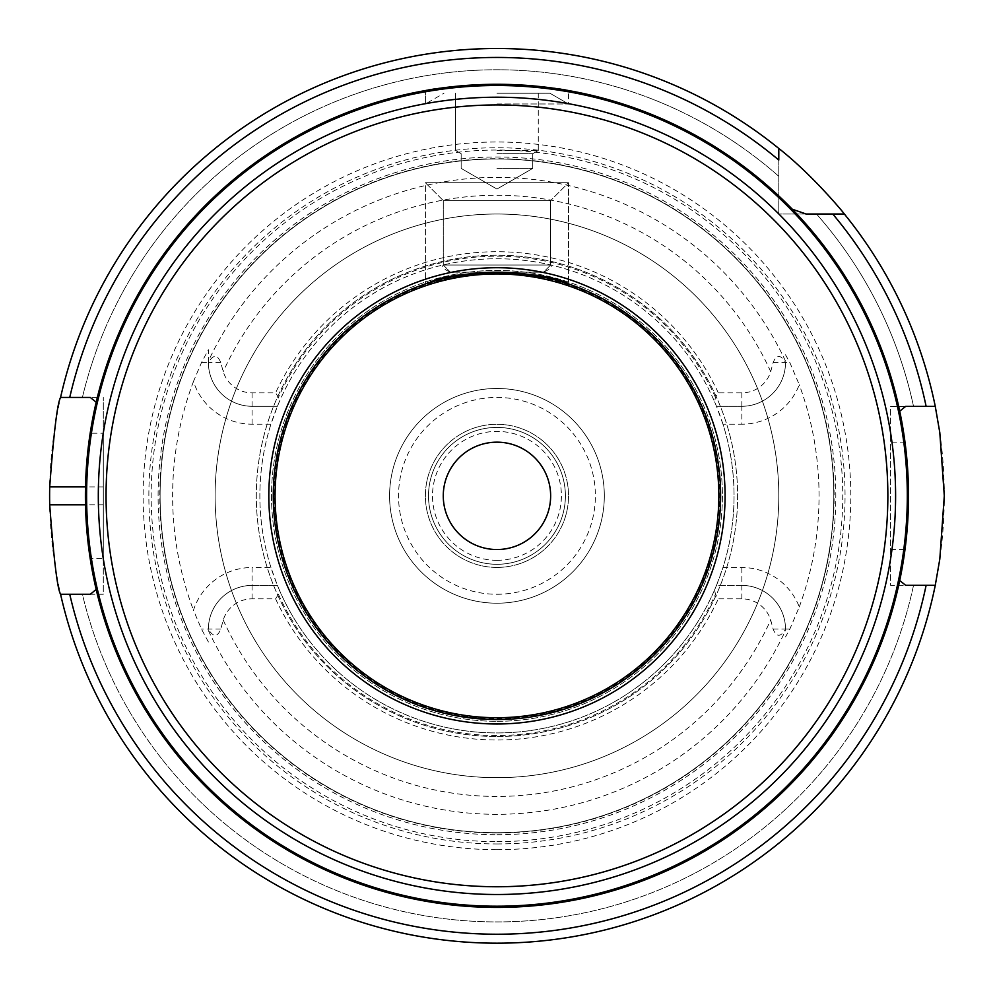 <?xml version="1.0" encoding="UTF-8"?>
<svg xmlns="http://www.w3.org/2000/svg" width="994" height="994" viewBox="0 0 994 994"><rect width="100%" height="100%" fill="white"/><g stroke="black" fill="none" stroke-linecap="round" stroke-linejoin="round"><path stroke-width="0.75" stroke-dasharray="4.97 3.73" d="M425.382 283.936L446.331 277.985L496.95 272.182L547.57 277.985L568.531 283.936C564.306 279.935 540.45 276.009 496.95 272.182L543.482 272.182L496.95 272.182C453.463 276.009 429.607 279.935 425.382 283.936L446.331 277.985L496.95 272.182L547.57 277.985L568.531 283.936C564.306 279.935 540.45 276.009 496.95 272.182L543.482 272.182L496.95 272.182C453.463 276.009 429.607 279.935 425.382 283.936L425.382 182.71L568.531 182.71L425.382 182.71L568.531 182.71L425.382 182.71L568.531 182.71L425.382 182.71L443.274 200.602L550.639 200.602L443.274 200.602L550.639 200.602L443.274 200.602L550.639 200.602L443.274 200.602L425.382 182.71L425.382 283.936L425.382 182.71L443.274 200.602L443.274 265.025L550.639 265.025L443.274 265.025L550.639 265.025L443.274 265.025L550.639 265.025L443.274 265.025L450.431 272.182L543.482 272.182L450.431 272.182C443.858 269.324 441.473 266.939 443.274 265.025L443.274 200.602L443.274 265.025L450.431 272.182M563.051 282.172L568.531 283.936L568.531 182.71L550.639 200.602L568.531 182.71L568.531 283.936L568.531 182.71L550.639 200.602L550.639 265.025L543.482 272.182C550.055 269.324 552.44 266.939 550.639 265.025L550.639 200.602L550.639 265.025L543.482 272.182M496.95 103.972L568.531 103.972L496.95 103.972M496.95 93.237L549.931 93.237L496.95 93.237M430.837 89.634A411.553 411.553 0 0 0 425.382 90.566C429.632 88.466 453.488 86.366 496.95 84.291C540.425 86.366 564.281 88.466 568.531 90.566A411.553 411.553 0 0 0 563.076 89.634M496.95 168.396L532.747 168.396L496.95 168.396M496.95 153.697L532.747 153.697L496.95 153.697M496.95 150.504L538.276 150.504L496.95 150.504M425.382 90.566C429.632 88.466 453.488 86.366 496.95 84.291C540.425 86.366 564.281 88.466 568.531 90.566C564.281 88.466 540.425 86.366 496.95 84.291C453.488 86.366 429.632 88.466 425.382 90.566L425.382 103.972L425.382 90.566L425.382 103.972L443.97 93.237M778.787 160.046L778.787 214.021L816.509 214.021A426.078 426.078 0 0 1 913.536 406.384A426.078 426.078 0 0 0 816.509 214.021L844.366 214.021A447.35 447.35 0 0 1 935.267 406.384L890.624 406.384L890.624 585.317L935.267 585.317A447.35 447.35 0 0 1 60.572 594.263L82.403 594.263A426.078 426.078 0 0 0 913.536 585.317L890.624 585.317L890.624 406.384L905.671 406.384M890.624 549.533L905 549.533A411.553 411.553 0 0 0 905 442.168L890.624 442.168M935.267 406.384A447.35 447.35 0 0 0 844.366 214.021L832.761 214.021M898.675 406.384A411.553 411.553 0 0 0 796.877 214.021A411.553 411.553 0 0 1 898.675 406.384M913.536 585.317A426.078 426.078 0 0 1 82.403 594.263L60.572 594.263L103.289 594.263L103.289 397.438L103.289 433.222L90.193 433.222A411.553 411.553 0 0 0 90.193 558.479L103.289 558.479L103.289 594.263L90.305 594.263M97.337 594.263A411.553 411.553 0 0 0 898.675 585.317M90.305 397.438L60.572 397.438A447.35 447.35 0 0 1 778.787 148.441A447.35 447.35 0 0 0 60.572 397.438M103.289 433.222L103.289 558.479M97.337 397.438L82.403 397.438L97.337 397.438A411.553 411.553 0 0 1 778.787 195.93A411.553 411.553 0 0 0 97.337 397.438M60.572 594.263A447.35 447.35 0 0 0 496.95 943.194A447.35 447.35 0 0 0 884.362 272.182A447.35 447.35 0 0 0 109.539 272.182A447.35 447.35 0 0 0 496.95 943.194A447.35 447.35 0 0 0 935.267 585.317M778.787 176.298A426.078 426.078 0 0 0 82.403 397.438A426.078 426.078 0 0 1 778.787 176.298M778.787 148.441L778.787 214.021L844.366 214.021M496.95 719.519A223.675 223.675 0 0 0 690.656 384.019A223.675 223.675 0 0 0 303.245 384.019A223.675 223.675 0 0 0 496.95 719.519M496.95 721.309A225.464 225.464 0 0 0 692.209 383.125A225.464 225.464 0 0 0 301.704 383.125A225.464 225.464 0 0 0 496.95 721.309A225.464 225.464 0 0 0 692.209 383.125A225.464 225.464 0 0 0 301.704 383.125A225.464 225.464 0 0 0 496.95 721.309M277.425 406.297L279.302 401.824L278.457 397.351L275.587 392.878L252.078 392.878A30.242 30.242 0 0 1 223.215 371.657L220.792 362.636C217.487 354.448 213.362 354.361 208.417 362.363L208.417 362.636A43.661 43.661 0 0 0 252.078 406.297L277.425 406.297L270.952 424.189L252.078 424.189A61.553 61.553 0 0 1 193.47 381.46L201.459 362.636L208.417 349.726L208.417 362.636A43.661 43.661 0 0 0 252.078 406.297L277.425 406.297M279.302 589.877L277.425 585.404L252.078 585.404L252.078 567.512L270.952 567.512L277.425 585.404L252.078 585.404A43.661 43.661 0 0 0 208.417 629.065L208.417 629.339C213.362 637.34 217.487 637.253 220.792 629.065L223.215 620.045A30.242 30.242 0 0 1 252.078 598.835L275.587 598.835L278.457 594.362L279.302 589.877A237.094 237.094 0 0 0 496.95 732.938A237.094 237.094 0 0 0 702.286 377.31A237.094 237.094 0 0 0 291.627 377.31A237.094 237.094 0 0 0 496.95 732.938A237.094 237.094 0 0 0 714.599 589.877L715.456 594.362L718.327 598.835L741.835 598.835A30.242 30.242 0 0 1 770.698 620.045L773.121 629.065C776.426 637.253 780.551 637.34 785.496 629.339L785.496 629.065A43.661 43.661 0 0 0 741.835 585.404L716.488 585.404L714.599 589.877M785.496 629.339L785.496 629.065A43.661 43.661 0 0 0 741.835 585.404L716.488 585.404L722.961 567.512L741.835 567.512A61.553 61.553 0 0 1 799.275 606.949L789.857 629.065L785.496 636.955M722.961 424.189L716.488 406.297L741.835 406.297L741.835 424.189L722.961 424.189A237.094 237.094 0 0 1 722.961 567.512M714.599 401.824L716.488 406.297L741.835 406.297A43.661 43.661 0 0 0 785.496 362.636L785.496 362.363C780.551 354.361 776.426 354.448 773.121 362.636L770.698 371.657A30.242 30.242 0 0 1 741.835 392.878L718.327 392.878L715.456 397.351L714.599 401.824A237.094 237.094 0 0 0 279.302 401.824M270.952 567.512A237.094 237.094 0 0 1 270.952 424.189M715.456 397.351A239.678 239.678 0 0 0 278.457 397.351M718.327 392.878A244.151 244.151 0 0 0 275.587 392.878M252.078 598.835L252.078 585.404A43.661 43.661 0 0 0 208.417 629.065L208.417 629.339M741.835 392.878L741.835 406.297A43.661 43.661 0 0 0 785.496 362.636L785.496 362.363M208.417 362.363L208.417 349.726M278.457 594.362A239.678 239.678 0 0 0 715.456 594.362M275.587 598.835A244.151 244.151 0 0 0 718.327 598.835M208.417 641.975L201.459 629.065L193.47 610.241A61.553 61.553 0 0 1 252.078 567.512M193.47 381.46A324.33 324.33 0 0 0 193.47 610.241M785.496 354.746L789.857 362.636L799.275 384.753A61.553 61.553 0 0 1 741.835 424.189M799.275 606.949A322.093 322.093 0 0 0 799.275 384.753M496.95 834.711A338.867 338.867 0 0 0 790.416 326.417A338.867 338.867 0 0 0 203.497 326.417A338.867 338.867 0 0 0 496.95 834.711M496.95 549.533A53.676 53.676 0 0 0 543.445 469.006A53.676 53.676 0 0 0 450.468 469.006A53.676 53.676 0 0 0 496.95 549.533M496.95 560.305A64.461 64.461 0 0 0 552.776 463.626A64.461 64.461 0 0 0 441.137 463.626A64.461 64.461 0 0 0 496.95 560.305M496.95 567.425A71.58 71.58 0 0 0 558.939 460.06A71.58 71.58 0 0 0 434.974 460.06A71.58 71.58 0 0 0 496.95 567.425A71.58 71.58 0 0 0 558.939 460.06A71.58 71.58 0 0 0 434.974 460.06A71.58 71.58 0 0 0 496.95 567.425M496.95 564.294A68.449 68.449 0 0 0 556.23 461.626A68.449 68.449 0 0 0 437.683 461.626A68.449 68.449 0 0 0 496.95 564.294A68.449 68.449 0 0 0 556.23 461.626A68.449 68.449 0 0 0 437.683 461.626A68.449 68.449 0 0 0 496.95 564.294M496.95 594.263A98.418 98.418 0 0 0 582.186 446.641A98.418 98.418 0 0 0 411.727 446.641A98.418 98.418 0 0 0 496.95 594.263M496.95 603.209A107.364 107.364 0 0 0 589.939 442.168A107.364 107.364 0 0 0 403.974 442.168A107.364 107.364 0 0 0 496.95 603.209A107.364 107.364 0 0 0 589.939 442.168A107.364 107.364 0 0 0 403.974 442.168A107.364 107.364 0 0 0 496.95 603.209M496.95 736.517A240.672 240.672 0 0 0 705.38 375.521A240.672 240.672 0 0 0 288.533 375.521A240.672 240.672 0 0 0 496.95 736.517A240.672 240.672 0 0 0 705.38 375.521A240.672 240.672 0 0 0 288.533 375.521A240.672 240.672 0 0 0 496.95 736.517M496.95 777.681A281.824 281.824 0 0 0 741.027 354.933A281.824 281.824 0 0 0 252.886 354.933A281.824 281.824 0 0 0 496.95 777.681A281.824 281.824 0 0 0 741.027 354.933A281.824 281.824 0 0 0 252.886 354.933A281.824 281.824 0 0 0 496.95 777.681M496.95 832.699A336.854 336.854 0 0 0 788.677 327.424A336.854 336.854 0 0 0 205.236 327.424A336.854 336.854 0 0 0 496.95 832.699A336.854 336.854 0 0 0 788.677 327.424A336.854 336.854 0 0 0 205.236 327.424A336.854 336.854 0 0 0 496.95 832.699A336.854 336.854 0 0 0 788.677 327.424A336.854 336.854 0 0 0 205.236 327.424A336.854 336.854 0 0 0 496.95 832.699M496.95 843.943A348.099 348.099 0 0 0 798.418 321.808A348.099 348.099 0 0 0 195.495 321.808A348.099 348.099 0 0 0 496.95 843.943M496.95 849.696A353.852 353.852 0 0 0 803.4 318.925A353.852 353.852 0 0 0 190.513 318.925A353.852 353.852 0 0 0 496.95 849.696M103.289 504.803L85.496 504.803M103.289 486.898L85.496 486.898M252.078 392.878L252.078 424.189M220.792 362.636L208.417 362.636A43.661 43.661 0 0 0 252.078 406.297M220.792 629.065L201.459 629.065M252.078 585.404A43.661 43.661 0 0 0 208.417 629.065M223.215 620.045A300.598 300.598 0 0 0 770.698 620.045M208.417 630.631A318.465 318.465 0 0 0 785.496 630.631M773.121 362.636L789.857 362.636M741.835 406.297A43.661 43.661 0 0 0 785.496 362.636M785.496 361.071A318.465 318.465 0 0 0 208.417 361.071M770.698 371.657A300.598 300.598 0 0 0 223.215 371.657M741.835 598.835L741.835 567.512M773.121 629.065L785.496 629.065A43.661 43.661 0 0 0 741.835 585.404M201.459 362.636L208.417 362.636M789.857 629.065L785.496 629.065M496.95 718.625A222.78 222.78 0 0 0 689.886 384.467A222.78 222.78 0 0 0 304.027 384.467A222.78 222.78 0 0 0 496.95 718.625M496.95 833.009A337.152 337.152 0 0 0 788.938 327.274A337.152 337.152 0 0 0 204.975 327.274A337.152 337.152 0 0 0 496.95 833.009M496.95 841.645A345.8 345.8 0 0 0 796.43 322.951A345.8 345.8 0 0 0 197.483 322.951A345.8 345.8 0 0 0 496.95 841.645M549.931 93.237L568.531 103.972L549.931 93.237L568.531 103.972L568.531 90.566M455.637 93.237L455.637 150.504L455.637 93.237L455.637 150.504L461.166 153.697L455.637 150.504L461.166 153.697L461.166 168.396L461.166 153.697L461.166 168.396L496.95 189.059L532.747 168.396L496.95 189.059L461.166 168.396L496.95 189.059L532.747 168.396L532.747 153.697L538.276 150.504L538.276 93.237M532.747 168.396L532.747 153.697L538.276 150.504L532.747 153.697L532.747 168.396"/><path stroke-width="1.49" d="M568.531 283.936C564.306 279.935 540.45 276.009 496.95 272.182C465.938 273.648 443.908 276.978 430.862 282.172C451.015 269.933 542.898 269.933 563.051 282.172M905 442.168L899.707 411.181A411.553 411.553 0 0 0 792.293 209.225L778.787 195.93A411.553 411.553 0 0 0 568.531 90.566L547.57 87.422L496.95 84.291L446.343 87.422L425.382 90.566A411.553 411.553 0 0 0 96.182 402.235L90.193 433.222M568.531 90.566L547.57 87.422L496.95 84.291L446.343 87.422L425.382 90.566L446.343 87.422L496.95 84.291L547.57 87.422L568.531 90.566M899.707 411.181L905.671 406.384L935.267 406.384L939.802 432.589L944.3 495.857L939.802 559.113L935.267 585.317L905.671 585.317L899.707 580.521L905 549.533M913.536 585.317L905.671 585.317M935.267 406.384A447.35 447.35 0 0 0 844.366 214.021L806.184 214.021L792.293 209.225M90.193 558.479L96.182 589.467A411.553 411.553 0 0 0 496.95 907.41A411.553 411.553 0 0 0 853.374 290.074A411.553 411.553 0 0 0 140.539 290.074A411.553 411.553 0 0 0 496.95 907.41A411.553 411.553 0 0 0 899.707 580.521M563.076 89.634A411.553 411.553 0 0 0 430.837 89.634M97.337 594.263A411.553 411.553 0 0 0 898.675 585.317M926.122 406.384A438.404 438.404 0 0 0 832.761 214.021L806.184 214.021M96.182 589.467L90.305 594.263L60.572 594.263A447.35 447.35 0 0 0 935.267 585.317M60.572 594.263C57.404 588.945 53.775 559.125 49.7 504.803A447.35 447.35 0 0 1 49.7 486.898C53.775 432.576 57.404 402.756 60.572 397.438L90.305 397.438L96.182 402.235M69.742 397.438A438.404 438.404 0 0 1 778.787 160.046L778.787 148.441A447.35 447.35 0 0 0 60.572 397.438M778.787 148.441C812.458 174.758 844.614 213.909 844.366 214.021M496.95 723.992A228.148 228.148 0 0 0 694.533 381.783A228.148 228.148 0 0 0 299.38 381.783A228.148 228.148 0 0 0 496.95 723.992M496.95 719.519A223.675 223.675 0 0 0 690.656 384.019A223.675 223.675 0 0 0 303.245 384.019A223.675 223.675 0 0 0 496.95 719.519M496.95 549.533A53.676 53.676 0 0 0 543.445 469.006A53.676 53.676 0 0 0 450.468 469.006A53.676 53.676 0 0 0 496.95 549.533M69.742 594.263A438.404 438.404 0 0 0 926.122 585.317M85.496 504.803L49.7 504.803M85.496 486.898L49.7 486.898M496.95 906.205A410.36 410.36 0 0 0 852.33 290.67A410.36 410.36 0 0 0 141.57 290.67A410.36 410.36 0 0 0 496.95 906.205M496.95 894.501A398.644 398.644 0 0 0 842.191 296.535A398.644 398.644 0 0 0 151.722 296.535A398.644 398.644 0 0 0 496.95 894.501M496.95 886.747A390.891 390.891 0 0 0 835.482 300.399A390.891 390.891 0 0 0 158.431 300.399A390.891 390.891 0 0 0 496.95 886.747M496.95 717.73A221.886 221.886 0 0 0 689.115 384.914A221.886 221.886 0 0 0 304.798 384.914A221.886 221.886 0 0 0 496.95 717.73"/></g></svg>
